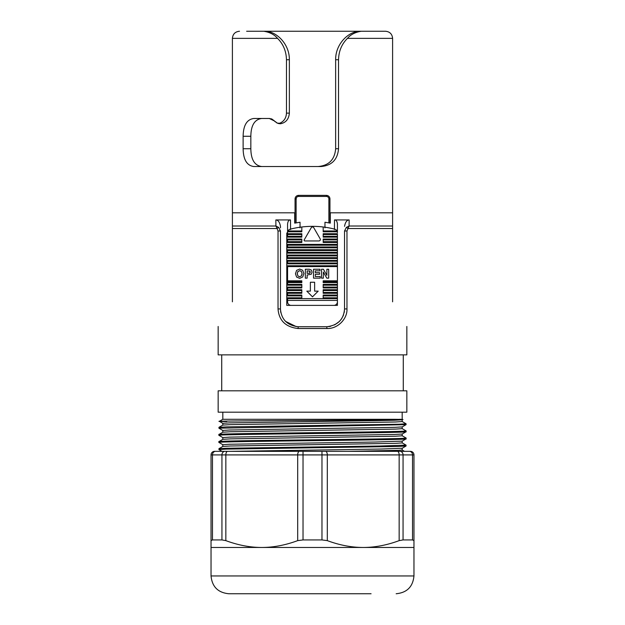 <?xml version="1.0" encoding="UTF-8"?>
<svg xmlns="http://www.w3.org/2000/svg" width="625" height="625" viewBox="0 0 625 625"><rect width="100%" height="100%" fill="white"/><g stroke="black" fill="none" stroke-linecap="round" stroke-linejoin="round"><path stroke-width="0.94" d="M334.43 229.57L334.492 219.938C336.117 219.82 337.086 221.18 337.422 224.023L337.422 232.617A3.562 3.562 0 0 0 337.328 231.797L337.016 230.977A3.562 3.562 0 0 0 334.75 229.172A89 89 0 0 0 301.82 226.984L301.82 231.797L287.672 231.797A3.562 3.562 0 0 0 287.578 232.617L286.781 233.039L287.578 233.039L287.578 224.023C287.914 221.18 288.883 219.82 290.508 219.938L275.844 219.938L290.508 219.938L290.57 229.57M371.078 593.75L228.836 593.75L371.078 593.75M400.367 547.469L211.039 547.469L211.039 454.906L413.961 454.906L413.961 547.469L400.367 547.469M214.594 451.344A3.562 3.562 0 0 0 211.039 454.906A3.562 3.562 0 0 1 214.594 451.344L325.531 451.344A3.562 1.781 90 0 1 327.312 454.906L327.312 540.633C339.578 545.18 351.555 547.461 363.234 547.469C374.914 547.461 386.883 545.18 399.156 540.633L399.156 454.906A3.562 1.781 90 0 0 397.375 451.344L410.406 451.344A3.562 3.562 0 0 1 413.961 454.906A3.562 3.562 0 0 0 410.406 451.344M413.961 540.633L412.531 539.93L413.961 540.633M399.156 540.633L403.062 539.93L412.531 539.93L412.531 454.906A3.562 3.086 90 0 0 409.453 451.344M325.531 451.344L397.375 451.344M225.844 540.633L225.844 454.906A3.562 1.781 90 0 1 227.625 451.344L225.023 451.344A3.562 3.086 90 0 0 221.938 454.906L221.938 539.93L225.844 540.633C238.117 545.18 250.086 547.461 261.766 547.469C273.445 547.461 285.422 545.18 297.688 540.633L297.688 454.906A3.562 1.781 90 0 1 299.469 451.344L303.031 451.344L303.031 539.93L321.969 539.93L327.312 540.633M376.555 451.344L321.969 451.344L321.969 539.93M218.93 449.563L218.945 448.688L226.727 448.242L379.016 446.031L406.07 445.148L406.047 446.031L398.258 446.469L225.953 449.125L218.93 449.563L221.992 451.344L230.188 451.344L225.023 451.344M348.117 451.344L398.438 450.359L402.187 450.023L402.187 448.25M218.945 448.688L222.836 446.445L230.32 446L395.453 443.352L402.187 442.906L402.18 441.125M230.188 451.344L381.086 449.039L402.164 448.273L406.047 446.023M222.812 446.469L222.812 444.688L229.531 444.242L374.844 442.039L402.164 441.156M218.977 442.484L218.93 442.445C213.141 441.258 411.859 440.07 406.07 438.883L402.164 441.148M406.07 438.883L406.055 438.008L402.164 435.766M222.836 437.594L218.93 435.328C213.141 434.141 411.859 432.953 406.07 431.766L406.039 430.883C411.859 432.094 213.141 433.281 218.93 434.469L218.93 435.328M222.836 430.469L218.945 428.227L218.945 427.328L226.727 426.883L399.047 424.234L406.07 423.789L402.164 421.523M406.07 438.031C411.867 439.219 213.133 440.406 218.93 441.594L218.93 442.445L222.836 444.711M402.187 434.008L402.187 435.789L395.461 436.227L230.305 438.883L222.836 439.32L218.93 441.594M222.812 439.344L222.812 437.57L229.547 437.125L394.695 434.477L402.164 434.031L406.07 431.766M218.93 434.469L222.836 432.203L230.32 431.758L395.461 429.109L402.187 428.664L402.187 426.891M222.812 432.227L222.812 430.445L229.555 430.008L394.688 427.352L402.164 426.914L406.055 424.664L218.93 428.203M218.945 427.328L222.836 425.086L230.312 424.641L395.453 421.992L402.187 421.547L402.187 419.766M222.812 425.109L222.812 423.328L229.547 422.883L374.859 420.672L394.68 420.234L402.164 419.789L402.586 419.547L401.836 419.305M222.82 412.18L222.82 419.305L394.953 419.305M400.922 419.305L399.469 419.305M394.938 419.305C422.602 419.688 375.133 420.055 311.672 420.43C248.32 420.805 199.172 421.18 226.781 421.555M222.82 419.305L219.336 421.328L222.836 423.352M312.5 412.18L218.156 412.18L218.156 390.82L406.844 390.82L406.844 412.18L312.5 412.18M221.719 390.82L221.719 354.867M403.281 390.82L403.281 354.867M406.844 326.484L406.844 354.867L218.156 354.867L218.156 326.484M346.969 230.977L349.086 226.016L346.359 227.391L344.539 230.977L346.969 230.977L346.969 308.938C347.539 318.531 338.016 328.914 327.016 328.523L297.984 328.523C285.602 327.039 278.945 320.516 278.031 308.938L278.031 230.977L277.102 228.531L232.398 228.531L232.398 301.82C213.195 335.078 213.195 335.078 232.398 301.82C213.195 335.078 213.195 335.078 232.398 301.82M300.039 227.875L300.039 222.234L294.703 223.133L294.703 212.82L232.398 212.82L232.398 228.531M392.602 301.82C411.805 335.078 411.805 335.078 392.602 301.82C411.805 335.078 411.805 335.078 392.602 301.82L392.602 228.531L347.898 228.531A1.781 0.461 41.3 0 0 346.359 227.391M330.297 212.82L330.297 223.133L330.297 212.82L392.602 212.82L392.602 228.531M344.539 230.977L344.539 308.938C343.695 319.484 337.766 325.422 326.742 326.742L327.016 328.523M297.984 328.523L298.258 326.742L326.742 326.742M298.258 326.742C287.258 325.438 281.32 319.508 280.461 308.938L280.461 230.977L278.641 227.391A1.781 0.461 138.7 0 0 277.102 228.531L275.914 226.016L275.844 219.938C278.18 220.086 279.719 222.219 280.461 226.344L280.461 227.867M278.641 227.391L275.914 226.016L232.398 226.016M294.703 223.133L294.703 212.82M392.602 212.82L392.602 38.367C392.18 34.047 389.805 31.672 385.484 31.25L360.641 31.25L385.484 31.25M361.273 31.25C355.227 32.203 350.625 34.578 347.461 38.367C341.742 44.023 338.766 51.141 338.531 59.734L338.531 148.734C337.617 159.617 331.789 165.547 321.047 166.531L253.766 166.531C246.859 165.547 243.32 159.617 243.125 148.734L243.125 136.273C243.32 125.391 246.859 119.461 253.766 118.477L269.289 118.477L274.297 120.898L277.469 123.18L279.852 123.195C283.992 121.352 286.195 117.992 286.469 113.133L286.469 59.734C286.234 51.141 283.258 44.023 277.539 38.367C274.375 34.578 269.773 32.203 263.727 31.25L378.359 31.25M232.398 212.82L232.398 38.367L277.539 38.367M246.641 31.25L263.727 31.25M264.359 31.25C276.102 30.797 289.578 43.828 289.359 59.734L289.359 113.133C288.828 119.164 285.852 122.711 280.445 123.766L278.32 123.477M273.523 120.141L275.391 121.938M276.508 122.703L277.398 123.148M269.289 118.477L269.82 118.5M270.812 118.68L271.508 118.906M272.016 119.133L272.742 119.555M261.695 118.477C254.602 119.445 250.984 125.375 250.836 136.273L243.125 136.273M243.125 148.734L250.836 148.734L250.836 136.273M250.836 148.734C250.984 159.633 254.602 165.562 261.695 166.531M318.07 166.531C328.867 165.562 334.727 159.633 335.641 148.734L338.531 148.734M360.641 31.25C348.898 30.797 335.422 43.828 335.641 59.734L335.641 148.734M278.633 123.562L277.469 123.18L278.633 123.562A3.562 3.516 104 0 0 280.18 123.594L280.445 123.766M279.852 123.195L280.18 123.594M330.297 223.133L324.961 222.234L324.961 227.875M334.492 219.938L349.156 219.938L349.086 226.016L392.602 226.016M280.562 310.852L280.867 312.75M285.516 321.367L296.258 326.625M328.742 326.625L330.719 326.289M334.594 324.914L339.398 321.461M340.828 319.82L341.938 318.219M342.898 316.414L343.539 314.836M344.125 312.758L344.438 310.852M344.539 226.344C345.281 222.219 346.82 220.086 349.156 219.938M337.422 298.617L337.422 282.594L323.18 282.594L323.18 280.812L337.422 280.812L337.422 266.578L287.578 266.578L287.578 280.812L301.82 280.812L301.82 282.594L287.578 282.594L287.578 284.375L301.82 284.375L301.82 287.938L287.578 287.938L287.578 289.719L301.82 289.719L301.82 293.273L287.578 293.273L287.578 295.055L301.82 295.055L301.82 298.617L337.422 298.617L337.422 305.383L291.141 305.383L337.422 305.383L337.422 300.398L287.578 300.398L287.578 297.797L301.82 297.797M286.781 233.039L286.781 305.383L291.141 305.383A3.562 3.562 0 0 1 287.578 301.82L287.578 300.398M337.422 266.578L337.422 253.156L287.578 253.156L287.578 249.734L337.422 249.734L337.422 247.812L287.578 247.812L287.578 244.391L337.422 244.391L337.422 242.477L323.18 242.477L323.18 241.656L337.422 241.656L337.422 237.133L323.18 237.133L323.18 236.312L337.422 236.312L337.422 233.711L323.18 233.711L323.18 236.312M337.422 255.07L287.578 255.07L287.578 258.5L337.422 258.5M337.422 260.414L287.578 260.414L287.578 263.836L337.422 263.836M337.422 265.75L287.578 265.75L287.578 266.578M301.82 281.773L287.578 281.773L287.578 282.594M301.82 285.195L287.578 285.195L287.578 284.375M301.82 287.109L287.578 287.109L287.578 287.938M301.82 290.539L287.578 290.539L287.578 289.719M301.82 292.453L287.578 292.453L287.578 293.273M301.82 295.875L287.578 295.875L287.578 295.055M337.328 231.797L323.18 231.797L323.18 230.977L337.016 230.977M337.422 239.055L323.18 239.055L323.18 241.656M301.82 239.875L301.82 242.477L287.578 242.477L287.578 239.055L301.82 239.055L301.82 239.875L287.578 239.875M301.82 234.531L301.82 237.133L287.578 237.133L287.578 233.711L301.82 233.711L301.82 234.531L287.578 234.531M301.82 298.617L287.578 298.617M337.422 284.375L323.18 284.375L323.18 287.938L337.422 287.938M337.422 289.719L323.18 289.719L323.18 293.273L337.422 293.273M337.422 295.055L323.18 295.055L323.18 298.617M312.5 296.836L318.195 291.141L314.633 291.141L314.633 282.242L310.367 282.242L310.367 291.141L306.805 291.141L312.5 296.836M295.461 273.758L296.625 277.07L299.688 278.336L302.734 276.953L303.867 273.547L302.688 270.273L299.68 269.055L296.609 270.344L295.461 273.758M305.344 269.242L305.344 278.148L307.156 278.148L307.156 275.008L311.281 274.219L312.055 272.094L311.305 270.023L309.367 269.242L305.344 269.242M313.531 269.242L313.531 278.148L320.203 278.148L320.203 276.547L315.352 276.547L315.352 274.266L319.586 274.266L319.586 272.672L315.352 272.672L315.352 270.836L319.992 270.836L319.992 269.242L313.531 269.242M321.516 269.242L321.516 278.148L323.328 278.148L323.328 272.039L326.812 278.148L328.68 278.148L328.68 269.242L326.867 269.242L326.867 275.336L323.414 269.242L321.516 269.242M337.422 297.797L323.18 297.797M337.422 295.875L323.18 295.875M337.422 282.594L337.422 280.812M337.422 253.156L337.422 249.734M337.422 247.812L337.422 244.391M337.422 242.477L337.422 241.656M337.422 237.133L337.422 236.312M333.859 305.383A3.562 3.562 0 0 0 337.422 301.82M337.422 292.453L323.18 292.453M337.422 290.539L323.18 290.539M337.422 287.109L323.18 287.109M337.422 285.195L323.18 285.195M337.422 281.773L323.18 281.773M337.422 263.016L287.578 263.016M337.422 261.234L287.578 261.234M337.422 257.672L287.578 257.672M337.422 255.891L287.578 255.891M337.422 252.336L287.578 252.336M337.422 250.555L287.578 250.555M337.422 246.992L287.578 246.992M337.422 245.211L287.578 245.211M337.422 239.875L323.18 239.875M337.422 234.531L323.18 234.531M323.18 226.984L323.18 230.977M301.82 226.984A89 89 0 0 0 290.25 229.172A3.562 3.562 0 0 0 287.984 230.977L287.672 231.797M319.617 226.633A89 89 0 0 0 305.383 226.633M297.336 195.609L298.617 195.375A3.562 3.562 0 0 0 295.055 198.93L295.102 198.352M329.703 197.648L329.945 198.93A3.562 3.562 0 0 0 326.383 195.375L327.633 195.602M329.945 223.062L329.945 198.93L328.875 198.93A2.492 2.492 0 0 0 326.383 196.438L298.617 196.438A2.492 2.492 0 0 0 296.125 198.93L296.125 222.859M326.383 196.438L326.383 195.375L298.617 195.375L298.617 196.438M296.336 198.93L295.055 198.93L295.055 223.062M301.82 230.977L287.984 230.977M297.305 274.328L297.305 273.133M297.734 271.742L299.695 270.648L301.539 271.609M302 274.406L301.375 275.914L299.625 276.734L297.883 275.914M297.938 275.969L297.273 273.742L297.953 271.43M301.391 271.414L302.055 273.609L301.375 275.914M309.883 273.07L307.156 273.414L307.156 270.836L309.883 271.18L309.883 273.07L308.992 273.414L309.883 273.07L310.242 272.117L309.883 273.07M309.883 271.18L310.242 272.117L309.016 270.836L309.883 271.18M301.82 241.656L287.578 241.656M301.82 236.312L287.578 236.312M320.164 238.805L313.734 227.664A1.422 1.422 0 0 0 311.266 227.664L304.219 239.875A0.711 0.711 0 0 0 304.836 240.945L318.938 240.945A1.422 1.422 0 0 0 320.164 238.805M278.031 308.938L280.461 308.938L280.461 230.977L278.031 230.977M303.031 539.93L297.688 540.633M215.547 451.344A3.562 3.086 90 0 0 212.469 454.906L212.469 539.93L211.039 540.633L212.469 539.93L221.938 539.93M396.164 593.75C406.977 592.695 412.906 586.758 413.961 575.953L211.039 575.953C212.094 586.758 218.023 592.695 228.836 593.75M403.062 539.93L403.062 454.906A3.562 3.086 90 0 0 399.977 451.344M346.969 308.938L344.539 308.938M280.461 308.938L280.461 230.977M347.461 38.367L392.602 38.367M286.469 59.734L289.359 59.734M286.469 113.133L289.359 113.133M335.641 59.734L338.531 59.734M328.875 222.859L328.875 198.93M296.125 198.93L295.055 198.93M211.039 575.953L211.039 547.469M413.961 575.953L413.961 547.469M404.492 451.344L402.164 450.008M402.164 442.883L406.055 445.125M406.07 424.641L406.07 423.789M402.164 428.641L406.055 430.883M402.18 412.18L402.18 419.305M232.398 38.367C232.82 34.047 235.195 31.672 239.516 31.25"/></g></svg>
